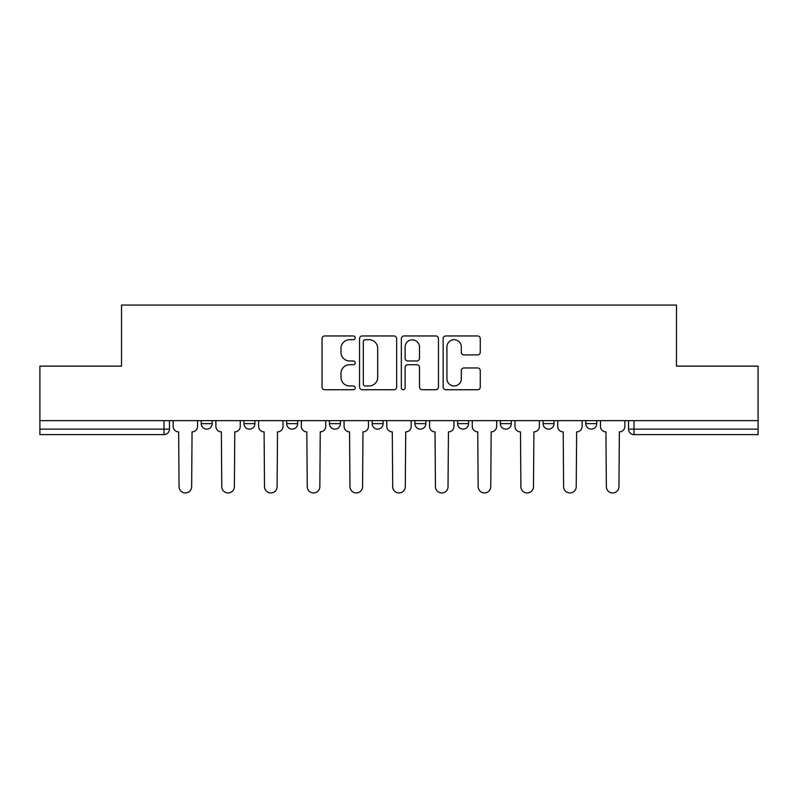 <?xml version="1.0" encoding="UTF-8"?>
<svg xmlns="http://www.w3.org/2000/svg" width="798" height="798" viewBox="0 0 798 798"><rect width="100%" height="100%" fill="white"/><g stroke="black" fill="none" stroke-linecap="round" stroke-linejoin="round"><path stroke-width="1.2" d="M355.18 337.843A1.885 1.885 0 0 0 353.295 335.958L324.726 335.958A2.693 2.693 0 0 0 322.033 338.641L322.033 387.04A2.693 2.693 0 0 0 324.726 389.733L353.295 389.733A1.885 1.885 0 0 0 355.18 387.848A1.885 1.885 0 0 0 353.295 385.963L349.594 385.963A8.608 8.608 0 0 1 340.995 377.364L340.995 373.324A8.608 8.608 0 0 1 349.594 364.726L353.295 364.726A1.885 1.885 0 0 0 355.18 362.841A1.885 1.885 0 0 0 353.295 360.965L349.594 360.965A8.608 8.608 0 0 1 340.995 352.357L340.995 348.327A8.608 8.608 0 0 1 349.594 339.719L353.295 339.719A1.885 1.885 0 0 0 355.18 337.843M543.079 420.636L543.079 423.648L554.031 423.648A5.476 5.476 0 0 1 548.555 429.134A5.476 5.476 0 0 1 543.079 423.648L543.079 420.636M457.613 420.636L457.613 423.648L468.576 423.648A5.476 5.476 0 0 1 463.099 429.134A5.476 5.476 0 0 1 457.613 423.648L457.613 420.636M414.89 420.636L414.89 423.648L425.843 423.648A5.476 5.476 0 0 1 420.366 429.134A5.476 5.476 0 0 1 414.89 423.648L414.89 420.636M329.424 420.636L329.424 423.648L340.387 423.648A5.476 5.476 0 0 1 334.901 429.134A5.476 5.476 0 0 1 329.424 423.648L329.424 420.636M477.573 354.911A2.693 2.693 0 0 0 480.266 352.227L480.266 338.641A2.693 2.693 0 0 0 477.573 335.958L445.853 335.958A2.693 2.693 0 0 0 443.159 338.641L443.159 387.04A2.693 2.693 0 0 0 445.853 389.733L477.573 389.733A2.693 2.693 0 0 0 480.266 387.04L480.266 370.641A2.693 2.693 0 0 0 477.573 367.948L463.997 367.948A2.693 2.693 0 0 0 461.314 370.641L461.314 378.771A7.192 7.192 0 0 1 454.122 385.963A7.192 7.192 0 0 1 446.93 378.771L446.93 346.911A7.192 7.192 0 0 1 454.122 339.719A7.192 7.192 0 0 1 461.314 346.911L461.314 352.227A2.693 2.693 0 0 0 463.997 354.911L477.573 354.911M39.9 420.636L39.9 366.132L121.525 366.132L121.525 305.045L676.475 305.045L676.475 366.132L758.1 366.132L758.1 420.636L39.9 420.636L39.9 429.134L169.465 429.134L169.465 420.636L169.465 429.134A5.476 5.476 0 0 1 163.979 434.611L39.9 434.611L39.9 429.134M396.646 338.641A2.693 2.693 0 0 0 393.963 335.958L362.232 335.958A2.693 2.693 0 0 0 359.549 338.641L359.549 387.04A2.693 2.693 0 0 0 362.232 389.733L393.963 389.733A2.693 2.693 0 0 0 396.646 387.04L396.646 338.641M404.037 335.958L435.768 335.958A2.693 2.693 0 0 1 438.451 338.641L438.451 387.04A2.693 2.693 0 0 1 435.768 389.733L422.192 389.733A2.693 2.693 0 0 1 419.499 387.04L419.499 367.419A2.693 2.693 0 0 0 416.815 364.726L407.808 364.726A2.693 2.693 0 0 0 405.115 367.419L405.115 387.848A1.885 1.885 0 0 1 403.239 389.733A1.885 1.885 0 0 1 401.354 387.848L401.354 338.641A2.693 2.693 0 0 1 404.037 335.958M628.535 420.636L628.535 429.134L758.1 429.134L758.1 434.611L634.021 434.611A5.476 5.476 0 0 1 628.535 429.134L628.535 420.636M758.1 420.636L758.1 429.134M596.764 420.636L596.764 423.648A5.476 5.476 0 0 1 591.288 429.134A5.476 5.476 0 0 1 585.812 423.648L596.764 423.648L596.764 420.636M585.812 420.636L585.812 423.648M554.031 420.636L554.031 423.648M511.309 420.636L511.309 423.648A5.476 5.476 0 0 1 505.822 429.134A5.476 5.476 0 0 1 500.346 423.648L511.309 423.648L511.309 420.636M500.346 420.636L500.346 423.648M468.576 420.636L468.576 423.648L468.576 420.636M425.843 423.648L425.843 420.636L425.843 423.648A5.476 5.476 0 0 1 420.366 429.134M383.11 420.636L383.11 423.648A5.476 5.476 0 0 1 377.634 429.134A5.476 5.476 0 0 1 372.157 423.648A5.476 5.476 0 0 0 377.634 429.134A5.476 5.476 0 0 0 383.11 423.648L383.11 420.636M372.157 420.636L372.157 423.648L383.11 423.648M340.387 420.636L340.387 423.648M297.654 420.636L297.654 423.648A5.476 5.476 0 0 1 292.178 429.134A5.476 5.476 0 0 1 286.691 423.648A5.476 5.476 0 0 0 292.178 429.134A5.476 5.476 0 0 0 297.654 423.648L286.691 423.648L286.691 420.636M243.969 420.636L243.969 423.648L254.921 423.648L254.921 420.636L254.921 423.648A5.476 5.476 0 0 1 249.445 429.134A5.476 5.476 0 0 1 243.969 423.648A5.476 5.476 0 0 0 249.445 429.134M201.236 420.636L201.236 423.648L212.188 423.648L212.188 420.636L212.188 423.648A5.476 5.476 0 0 1 206.712 429.134A5.476 5.476 0 0 1 201.236 423.648A5.476 5.476 0 0 0 206.712 429.134M163.979 420.636L163.979 434.611A5.476 5.476 0 0 0 169.465 429.134M365.195 339.719A1.885 1.885 0 0 0 363.309 341.604L363.309 384.087A1.885 1.885 0 0 0 365.195 385.963L369.085 385.963A8.608 8.608 0 0 0 377.693 377.364L377.693 348.327A8.608 8.608 0 0 0 369.085 339.719L365.195 339.719M419.499 347.05A7.192 7.192 0 0 0 412.307 339.858A7.192 7.192 0 0 0 405.115 347.05L405.115 358.272A2.693 2.693 0 0 0 407.808 360.965L416.815 360.965A2.693 2.693 0 0 0 419.499 358.272L419.499 347.05M173.156 420.636L173.156 426.391A5.476 5.476 0 0 0 178.632 431.868L179.051 486.65A6.304 6.304 0 0 0 185.345 492.955A6.304 6.304 0 0 0 191.65 486.65L192.059 431.868A5.476 5.476 0 0 0 197.535 426.391L197.535 420.636M215.889 420.636L215.889 426.391A5.476 5.476 0 0 0 221.365 431.868L221.774 486.65A6.304 6.304 0 0 0 228.078 492.955A6.304 6.304 0 0 0 234.383 486.65L234.792 431.868A5.476 5.476 0 0 0 240.268 426.391L240.268 420.636M258.622 420.636L258.622 426.391A5.476 5.476 0 0 0 264.098 431.868L264.507 486.65A6.304 6.304 0 0 0 270.811 492.955A6.304 6.304 0 0 0 277.106 486.65L277.524 431.868A5.476 5.476 0 0 0 283.001 426.391L283.001 420.636M301.355 420.636L301.355 426.391A5.476 5.476 0 0 0 306.831 431.868L307.24 486.65A6.304 6.304 0 0 0 313.534 492.955A6.304 6.304 0 0 0 319.838 486.65L320.247 431.868A5.476 5.476 0 0 0 325.724 426.391L325.724 420.636M344.078 420.636L344.078 426.391A5.476 5.476 0 0 0 349.554 431.868L349.973 486.65A6.304 6.304 0 0 0 356.267 492.955A6.304 6.304 0 0 0 362.571 486.65L362.98 431.868A5.476 5.476 0 0 0 368.457 426.391L368.457 420.636M386.811 420.636L386.811 426.391A5.476 5.476 0 0 0 392.287 431.868L392.696 486.65A6.304 6.304 0 0 0 399 492.955A6.304 6.304 0 0 0 405.304 486.65L405.713 431.868A5.476 5.476 0 0 0 411.189 426.391L411.189 420.636M429.543 420.636L429.543 426.391A5.476 5.476 0 0 0 435.02 431.868L435.429 486.65A6.304 6.304 0 0 0 441.733 492.955A6.304 6.304 0 0 0 448.027 486.65L448.446 431.868A5.476 5.476 0 0 0 453.922 426.391L453.922 420.636M472.276 420.636L472.276 426.391A5.476 5.476 0 0 0 477.753 431.868L478.162 486.65A6.304 6.304 0 0 0 484.466 492.955A6.304 6.304 0 0 0 490.76 486.65L491.169 431.868A5.476 5.476 0 0 0 496.645 426.391L496.645 420.636M514.999 420.636L514.999 426.391A5.476 5.476 0 0 0 520.476 431.868L520.895 486.65A6.304 6.304 0 0 0 527.189 492.955A6.304 6.304 0 0 0 533.493 486.65L533.902 431.868A5.476 5.476 0 0 0 539.378 426.391L539.378 420.636M557.732 420.636L557.732 426.391A5.476 5.476 0 0 0 563.208 431.868L563.617 486.65A6.304 6.304 0 0 0 569.922 492.955A6.304 6.304 0 0 0 576.226 486.65L576.635 431.868A5.476 5.476 0 0 0 582.111 426.391L582.111 420.636M600.465 420.636L600.465 426.391A5.476 5.476 0 0 0 605.941 431.868L606.35 486.65A6.304 6.304 0 0 0 612.655 492.955A6.304 6.304 0 0 0 618.949 486.65L619.368 431.868A5.476 5.476 0 0 0 624.844 426.391L624.844 420.636M634.021 420.636L634.021 434.611"/></g></svg>
